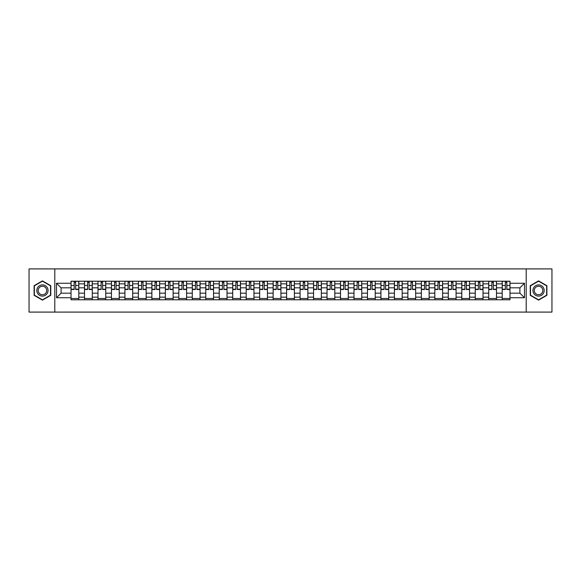 <?xml version="1.0" encoding="UTF-8"?>
<svg xmlns="http://www.w3.org/2000/svg" width="581" height="581" viewBox="0 0 581 581"><rect width="100%" height="100%" fill="white"/><g stroke="black" fill="none" stroke-linecap="round" stroke-linejoin="round"><path stroke-width="0.87" d="M526.212 312.091L551.95 312.091L551.95 268.909L29.05 268.909L29.05 312.091L526.212 312.091L526.212 268.909M84.499 299.781L84.499 283.848L78.798 283.848L78.798 299.781M78.798 283.848L78.798 281.219M84.499 283.848L84.499 281.219M92.277 281.219L92.277 299.781M97.978 299.781L97.978 281.219M105.749 281.219L105.749 299.781M111.45 299.781L111.45 281.219M119.221 281.219L119.221 299.781M124.922 299.781L124.922 281.219M132.7 281.219L132.7 299.781M138.394 299.781L138.394 281.219M146.172 281.219L146.172 299.781M151.873 299.781L151.873 281.219M159.644 281.219L159.644 299.781M165.345 299.781L165.345 281.219M173.116 281.219L173.116 299.781M178.817 299.781L178.817 281.219M186.595 281.219L186.595 299.781M192.296 299.781L192.296 281.219M200.067 281.219L200.067 299.781M205.768 299.781L205.768 281.219M213.539 281.219L213.539 299.781M219.24 299.781L219.24 281.219M227.018 281.219L227.018 299.781M232.72 299.781L232.72 281.219M240.49 281.219L240.49 299.781M246.191 299.781L246.191 281.219M253.962 281.219L253.962 299.781M259.663 299.781L259.663 281.219M267.442 281.219L267.442 299.781M273.143 299.781L273.143 281.219M280.913 281.219L280.913 299.781M286.615 299.781L286.615 281.219M294.385 281.219L294.385 299.781M300.086 299.781L300.086 281.219M307.857 281.219L307.857 299.781M313.558 299.781L313.558 281.219M321.337 281.219L321.337 299.781M327.038 299.781L327.038 281.219M334.809 281.219L334.809 299.781M340.51 299.781L340.51 281.219M348.28 281.219L348.28 299.781M353.982 299.781L353.982 281.219M361.76 281.219L361.76 299.781M367.461 299.781L367.461 281.219M375.232 281.219L375.232 299.781M380.933 299.781L380.933 281.219M388.704 281.219L388.704 299.781M394.405 299.781L394.405 281.219M402.183 281.219L402.183 299.781M407.884 299.781L407.884 281.219M415.655 281.219L415.655 299.781M421.356 299.781L421.356 281.219M429.127 281.219L429.127 299.781M434.828 299.781L434.828 281.219M442.606 281.219L442.606 299.781M448.3 299.781L448.3 281.219M456.078 281.219L456.078 299.781M461.779 299.781L461.779 281.219M469.55 281.219L469.55 299.781M475.251 299.781L475.251 281.219M483.022 281.219L483.022 299.781M488.723 299.781L488.723 281.219M496.501 281.219L496.501 299.781M502.202 299.781L502.202 281.219M502.202 293.18L496.501 293.18M488.723 293.18L483.022 293.18M475.251 293.18L469.55 293.18M461.779 293.18L456.078 293.18M448.3 293.18L442.606 293.18M434.828 293.18L429.127 293.18M421.356 293.18L415.655 293.18M407.884 293.18L402.183 293.18M394.405 293.18L388.704 293.18M380.933 293.18L375.232 293.18M367.461 293.18L361.76 293.18M353.982 293.18L348.28 293.18M340.51 293.18L334.809 293.18M327.038 293.18L321.337 293.18M313.558 293.18L307.857 293.18M300.086 293.18L294.385 293.18M286.615 293.18L280.913 293.18M273.143 293.18L267.442 293.18M259.663 293.18L253.962 293.18M246.191 293.18L240.49 293.18M232.72 293.18L227.018 293.18M219.24 293.18L213.539 293.18M205.768 293.18L200.067 293.18M192.296 293.18L186.595 293.18M178.817 293.18L173.116 293.18M165.345 293.18L159.644 293.18M151.873 293.18L146.172 293.18M138.394 293.18L132.7 293.18M124.922 293.18L119.221 293.18M111.45 293.18L105.749 293.18M97.978 293.18L92.277 293.18M84.499 293.18L78.798 293.18M502.202 287.82L496.501 287.82M488.723 287.82L483.022 287.82M475.251 287.82L469.55 287.82M461.779 287.82L456.078 287.82M448.3 287.82L442.606 287.82M434.828 287.82L429.127 287.82M421.356 287.82L415.655 287.82M407.884 287.82L402.183 287.82M394.405 287.82L388.704 287.82M380.933 287.82L375.232 287.82M367.461 287.82L361.76 287.82M353.982 287.82L348.28 287.82M340.51 287.82L334.809 287.82M327.038 287.82L321.337 287.82M313.558 287.82L307.857 287.82M300.086 287.82L294.385 287.82M286.615 287.82L280.913 287.82M273.143 287.82L267.442 287.82M259.663 287.82L253.962 287.82M246.191 287.82L240.49 287.82M232.72 287.82L227.018 287.82M219.24 287.82L213.539 287.82M205.768 287.82L200.067 287.82M192.296 287.82L186.595 287.82M178.817 287.82L173.116 287.82M165.345 287.82L159.644 287.82M151.873 287.82L146.172 287.82M138.394 287.82L132.7 287.82M124.922 287.82L119.221 287.82M111.45 287.82L105.749 287.82M97.978 287.82L92.277 287.82M84.499 287.82L78.798 287.82M61.092 293.18L71.027 293.18L71.027 287.82L61.092 287.82L61.092 293.18L56.517 297.755L56.517 283.245L71.027 283.245L71.027 287.82M509.973 287.82L509.973 293.18L519.908 293.18L519.908 287.82L509.973 287.82L509.973 281.219L71.027 281.219L71.027 283.245M509.973 283.245L524.483 283.245L524.483 297.755L509.973 297.755L509.973 293.18M71.027 293.18L71.027 299.781L509.973 299.781L509.973 297.755M71.027 297.755L56.517 297.755M54.788 312.091L54.788 268.909M50.772 285.685L42.435 280.877L34.105 285.685L34.105 295.315L42.435 300.123L50.772 295.315L50.772 285.685M546.895 285.685L538.565 280.877L530.228 285.685L530.228 295.315L538.565 300.123L546.895 295.315L546.895 285.685M78.798 298.489L71.027 298.489M74.179 282.511L75.646 282.511M92.277 298.489L84.499 298.489M87.651 282.511L89.125 282.511M105.749 298.489L97.978 298.489M101.13 282.511L102.597 282.511M119.221 298.489L111.45 298.489M114.602 282.511L116.069 282.511M132.7 298.489L124.922 298.489M128.074 282.511L129.541 282.511M146.172 298.489L138.394 298.489M141.553 282.511L143.02 282.511M159.644 298.489L151.873 298.489M155.025 282.511L156.492 282.511M173.116 298.489L165.345 298.489M168.497 282.511L169.964 282.511M186.595 298.489L178.817 298.489M181.969 282.511L183.443 282.511M200.067 298.489L192.296 298.489M195.448 282.511L196.915 282.511M213.539 298.489L205.768 298.489M208.92 282.511L210.387 282.511M227.018 298.489L219.24 298.489M222.392 282.511L223.867 282.511M240.49 298.489L232.72 298.489M235.871 282.511L237.338 282.511M253.962 298.489L246.191 298.489M249.343 282.511L250.81 282.511M267.442 298.489L259.663 298.489M262.815 282.511L264.282 282.511M280.913 298.489L273.143 298.489M276.295 282.511L277.762 282.511M294.385 298.489L286.615 298.489M289.766 282.511L291.234 282.511M307.857 298.489L300.086 298.489M303.238 282.511L304.705 282.511M321.337 298.489L313.558 298.489M316.718 282.511L318.185 282.511M334.809 298.489L327.038 298.489M330.19 282.511L331.657 282.511M348.28 298.489L340.51 298.489M343.661 282.511L345.129 282.511M361.76 298.489L353.982 298.489M357.133 282.511L358.608 282.511M375.232 298.489L367.461 298.489M370.613 282.511L372.08 282.511M388.704 298.489L380.933 298.489M384.085 282.511L385.552 282.511M402.183 298.489L394.405 298.489M397.557 282.511L399.031 282.511M415.655 298.489L407.884 298.489M411.036 282.511L412.503 282.511M429.127 298.489L421.356 298.489M424.508 282.511L425.975 282.511M442.606 298.489L434.828 298.489M437.98 282.511L439.447 282.511M456.078 298.489L448.3 298.489M451.459 282.511L452.926 282.511M469.55 298.489L461.779 298.489M464.931 282.511L466.398 282.511M483.022 298.489L475.251 298.489M478.403 282.511L479.87 282.511M496.501 298.489L488.723 298.489M491.875 282.511L493.349 282.511M509.973 298.489L502.202 298.489M505.354 282.511L506.821 282.511M56.517 283.245L61.092 287.82M519.908 293.18L524.483 297.755M519.908 287.82L524.483 283.245M75.646 289.505L75.646 281.298L78.755 281.298L78.755 289.505L75.646 289.505M74.179 282.424L75.646 282.424M76.903 281.298L71.071 281.298L71.071 289.505L74.179 289.505L74.179 281.298L72.93 281.298M89.125 289.505L89.125 281.298L92.234 281.298L92.234 289.505L89.125 289.505M87.651 282.424L89.125 282.424M90.375 281.298L84.543 281.298L84.543 289.505L87.651 289.505L87.651 281.298L86.402 281.298M102.597 289.505L102.597 281.298L105.706 281.298L105.706 289.505L102.597 289.505M101.13 282.424L102.597 282.424M103.846 281.298L98.022 281.298L98.022 289.505L101.13 289.505L101.13 281.298L99.874 281.298M116.069 289.505L116.069 281.298L119.178 281.298L119.178 289.505L116.069 289.505M114.602 282.424L116.069 282.424M117.326 281.298L111.494 281.298L111.494 289.505L114.602 289.505L114.602 281.298L113.353 281.298M37.576 293.311A5.614 5.614 0 0 0 45.245 295.359A5.614 5.614 0 0 0 47.301 287.689A5.614 5.614 0 0 0 39.631 285.641A5.614 5.614 0 0 0 37.576 293.311M38.76 292.628A4.249 4.249 0 0 0 44.563 294.182A4.249 4.249 0 0 0 46.117 288.372A4.249 4.249 0 0 0 40.314 286.818A4.249 4.249 0 0 0 38.76 292.628M42.435 281.175L50.511 285.837L50.511 295.163L42.435 299.825L34.359 295.163L34.359 285.837L42.435 281.175M533.699 293.311A5.614 5.614 0 0 0 541.369 295.359A5.614 5.614 0 0 0 543.424 287.689A5.614 5.614 0 0 0 535.755 285.641A5.614 5.614 0 0 0 533.699 293.311M534.883 292.628A4.249 4.249 0 0 0 540.686 294.182A4.249 4.249 0 0 0 542.24 288.372A4.249 4.249 0 0 0 536.437 286.818A4.249 4.249 0 0 0 534.883 292.628M538.565 281.175L546.641 285.837L546.641 295.163L538.565 299.825L530.489 295.163L530.489 285.837L538.565 281.175M129.541 289.505L129.541 281.298L132.657 281.298L132.657 289.505L129.541 289.505M128.074 282.424L129.541 282.424M130.798 281.298L124.966 281.298L124.966 289.505L128.074 289.505L128.074 281.298L126.825 281.298M143.02 289.505L143.02 281.298L146.129 281.298L146.129 289.505L143.02 289.505M141.553 282.424L143.02 282.424M144.27 281.298L138.438 281.298L138.438 289.505L141.553 289.505L141.553 281.298L140.297 281.298M156.492 289.505L156.492 281.298L159.601 281.298L159.601 289.505L156.492 289.505M155.025 282.424L156.492 282.424M157.749 281.298L151.917 281.298L151.917 289.505L155.025 289.505L155.025 281.298L153.769 281.298M169.964 289.505L169.964 281.298L173.08 281.298L173.08 289.505L169.964 289.505M168.497 282.424L169.964 282.424M171.221 281.298L165.389 281.298L165.389 289.505L168.497 289.505L168.497 281.298L167.248 281.298M183.443 289.505L183.443 281.298L186.552 281.298L186.552 289.505L183.443 289.505M181.969 282.424L183.443 282.424M184.693 281.298L178.861 281.298L178.861 289.505L181.969 289.505L181.969 281.298L180.72 281.298M196.915 289.505L196.915 281.298L200.024 281.298L200.024 289.505L196.915 289.505M195.448 282.424L196.915 282.424M198.165 281.298L192.34 281.298L192.34 289.505L195.448 289.505L195.448 281.298L194.192 281.298M210.387 289.505L210.387 281.298L213.496 281.298L213.496 289.505L210.387 289.505M208.92 282.424L210.387 282.424M211.644 281.298L205.812 281.298L205.812 289.505L208.92 289.505L208.92 281.298L207.671 281.298M223.867 289.505L223.867 281.298L226.975 281.298L226.975 289.505L223.867 289.505M222.392 282.424L223.867 282.424M225.116 281.298L219.284 281.298L219.284 289.505L222.392 289.505L222.392 281.298L221.143 281.298M237.338 289.505L237.338 281.298L240.447 281.298L240.447 289.505L237.338 289.505M235.871 282.424L237.338 282.424M238.588 281.298L232.763 281.298L232.763 289.505L235.871 289.505L235.871 281.298L234.615 281.298M250.81 289.505L250.81 281.298L253.919 281.298L253.919 289.505L250.81 289.505M249.343 282.424L250.81 282.424M252.067 281.298L246.235 281.298L246.235 289.505L249.343 289.505L249.343 281.298L248.094 281.298M264.282 289.505L264.282 281.298L267.398 281.298L267.398 289.505L264.282 289.505M262.815 282.424L264.282 282.424M265.539 281.298L259.707 281.298L259.707 289.505L262.815 289.505L262.815 281.298L261.566 281.298M277.762 289.505L277.762 281.298L280.87 281.298L280.87 289.505L277.762 289.505M276.295 282.424L277.762 282.424M279.011 281.298L273.179 281.298L273.179 289.505L276.295 289.505L276.295 281.298L275.038 281.298M291.234 289.505L291.234 281.298L294.342 281.298L294.342 289.505L291.234 289.505M289.766 282.424L291.234 282.424M292.49 281.298L286.658 281.298L286.658 289.505L289.766 289.505L289.766 281.298L288.51 281.298M304.705 289.505L304.705 281.298L307.821 281.298L307.821 289.505L304.705 289.505M303.238 282.424L304.705 282.424M305.962 281.298L300.13 281.298L300.13 289.505L303.238 289.505L303.238 281.298L301.989 281.298M318.185 289.505L318.185 281.298L321.293 281.298L321.293 289.505L318.185 289.505M316.718 282.424L318.185 282.424M319.434 281.298L313.602 281.298L313.602 289.505L316.718 289.505L316.718 281.298L315.461 281.298M331.657 289.505L331.657 281.298L334.765 281.298L334.765 289.505L331.657 289.505M330.19 282.424L331.657 282.424M332.906 281.298L327.081 281.298L327.081 289.505L330.19 289.505L330.19 281.298L328.933 281.298M345.129 289.505L345.129 281.298L348.237 281.298L348.237 289.505L345.129 289.505M343.661 282.424L345.129 282.424M346.385 281.298L340.553 281.298L340.553 289.505L343.661 289.505L343.661 281.298L342.412 281.298M358.608 289.505L358.608 281.298L361.716 281.298L361.716 289.505L358.608 289.505M357.133 282.424L358.608 282.424M359.857 281.298L354.025 281.298L354.025 289.505L357.133 289.505L357.133 281.298L355.884 281.298M372.08 289.505L372.08 281.298L375.188 281.298L375.188 289.505L372.08 289.505M370.613 282.424L372.08 282.424M373.329 281.298L367.504 281.298L367.504 289.505L370.613 289.505L370.613 281.298L369.356 281.298M385.552 289.505L385.552 281.298L388.66 281.298L388.66 289.505L385.552 289.505M384.085 282.424L385.552 282.424M386.808 281.298L380.976 281.298L380.976 289.505L384.085 289.505L384.085 281.298L382.835 281.298M399.031 289.505L399.031 281.298L402.139 281.298L402.139 289.505L399.031 289.505M397.557 282.424L399.031 282.424M400.28 281.298L394.448 281.298L394.448 289.505L397.557 289.505L397.557 281.298L396.307 281.298M412.503 289.505L412.503 281.298L415.611 281.298L415.611 289.505L412.503 289.505M411.036 282.424L412.503 282.424M413.752 281.298L407.92 281.298L407.92 289.505L411.036 289.505L411.036 281.298L409.779 281.298M425.975 289.505L425.975 281.298L429.083 281.298L429.083 289.505L425.975 289.505M424.508 282.424L425.975 282.424M427.231 281.298L421.399 281.298L421.399 289.505L424.508 289.505L424.508 281.298L423.251 281.298M439.447 289.505L439.447 281.298L442.562 281.298L442.562 289.505L439.447 289.505M437.98 282.424L439.447 282.424M440.703 281.298L434.871 281.298L434.871 289.505L437.98 289.505L437.98 281.298L436.73 281.298M452.926 289.505L452.926 281.298L456.034 281.298L456.034 289.505L452.926 289.505M451.459 282.424L452.926 282.424M454.175 281.298L448.343 281.298L448.343 289.505L451.459 289.505L451.459 281.298L450.202 281.298M466.398 289.505L466.398 281.298L469.506 281.298L469.506 289.505L466.398 289.505M464.931 282.424L466.398 282.424M467.647 281.298L461.822 281.298L461.822 289.505L464.931 289.505L464.931 281.298L463.674 281.298M479.87 289.505L479.87 281.298L482.978 281.298L482.978 289.505L479.87 289.505M478.403 282.424L479.87 282.424M481.126 281.298L475.294 281.298L475.294 289.505L478.403 289.505L478.403 281.298L477.154 281.298M493.349 289.505L493.349 281.298L496.457 281.298L496.457 289.505L493.349 289.505M491.875 282.424L493.349 282.424M494.598 281.298L488.766 281.298L488.766 289.505L491.875 289.505L491.875 281.298L490.625 281.298M506.821 289.505L506.821 281.298L509.929 281.298L509.929 289.505L506.821 289.505M505.354 282.424L506.821 282.424M508.07 281.298L502.245 281.298L502.245 289.505L505.354 289.505L505.354 281.298L504.097 281.298M488.723 283.848L483.022 283.848M475.251 283.848L469.55 283.848M461.779 283.848L456.078 283.848M448.3 283.848L442.606 283.848M434.828 283.848L429.127 283.848M421.356 283.848L415.655 283.848M407.884 283.848L402.183 283.848M394.405 283.848L388.704 283.848M380.933 283.848L375.232 283.848M367.461 283.848L361.76 283.848M353.982 283.848L348.28 283.848M340.51 283.848L334.809 283.848M327.038 283.848L321.337 283.848M313.558 283.848L307.857 283.848M300.086 283.848L294.385 283.848M286.615 283.848L280.913 283.848M273.143 283.848L267.442 283.848M259.663 283.848L253.962 283.848M246.191 283.848L240.49 283.848M232.72 283.848L227.018 283.848M219.24 283.848L213.539 283.848M205.768 283.848L200.067 283.848M192.296 283.848L186.595 283.848M178.817 283.848L173.116 283.848M165.345 283.848L159.644 283.848M151.873 283.848L146.172 283.848M138.394 283.848L132.7 283.848M124.922 283.848L119.221 283.848M111.45 283.848L105.749 283.848M97.978 283.848L92.277 283.848M502.202 283.848L496.501 283.848M488.723 297.152L483.022 297.152M475.251 297.152L469.55 297.152M461.779 297.152L456.078 297.152M448.3 297.152L442.606 297.152M434.828 297.152L429.127 297.152M421.356 297.152L415.655 297.152M407.884 297.152L402.183 297.152M394.405 297.152L388.704 297.152M380.933 297.152L375.232 297.152M367.461 297.152L361.76 297.152M353.982 297.152L348.28 297.152M340.51 297.152L334.809 297.152M327.038 297.152L321.337 297.152M313.558 297.152L307.857 297.152M300.086 297.152L294.385 297.152M286.615 297.152L280.913 297.152M273.143 297.152L267.442 297.152M259.663 297.152L253.962 297.152M246.191 297.152L240.49 297.152M232.72 297.152L227.018 297.152M219.24 297.152L213.539 297.152M205.768 297.152L200.067 297.152M192.296 297.152L186.595 297.152M178.817 297.152L173.116 297.152M165.345 297.152L159.644 297.152M151.873 297.152L146.172 297.152M138.394 297.152L132.7 297.152M124.922 297.152L119.221 297.152M111.45 297.152L105.749 297.152M97.978 297.152L92.277 297.152M84.499 297.152L78.798 297.152M502.202 297.152L496.501 297.152M75.646 289.207L78.755 289.207M75.646 285.496L78.755 285.496M71.071 289.207L74.179 289.207M71.071 285.496L74.179 285.496M89.125 289.207L92.234 289.207M89.125 285.496L92.234 285.496M84.543 289.207L87.651 289.207M84.543 285.496L87.651 285.496M102.597 289.207L105.706 289.207M102.597 285.496L105.706 285.496M98.022 289.207L101.13 289.207M98.022 285.496L101.13 285.496M116.069 289.207L119.178 289.207M116.069 285.496L119.178 285.496M111.494 289.207L114.602 289.207M111.494 285.496L114.602 285.496M129.541 289.207L132.657 289.207M129.541 285.496L132.657 285.496M124.966 289.207L128.074 289.207M124.966 285.496L128.074 285.496M143.02 289.207L146.129 289.207M143.02 285.496L146.129 285.496M138.438 289.207L141.553 289.207M138.438 285.496L141.553 285.496M156.492 289.207L159.601 289.207M156.492 285.496L159.601 285.496M151.917 289.207L155.025 289.207M151.917 285.496L155.025 285.496M169.964 289.207L173.08 289.207M169.964 285.496L173.08 285.496M165.389 289.207L168.497 289.207M165.389 285.496L168.497 285.496M183.443 289.207L186.552 289.207M183.443 285.496L186.552 285.496M178.861 289.207L181.969 289.207M178.861 285.496L181.969 285.496M196.915 289.207L200.024 289.207M196.915 285.496L200.024 285.496M192.34 289.207L195.448 289.207M192.34 285.496L195.448 285.496M210.387 289.207L213.496 289.207M210.387 285.496L213.496 285.496M205.812 289.207L208.92 289.207M205.812 285.496L208.92 285.496M223.867 289.207L226.975 289.207M223.867 285.496L226.975 285.496M219.284 289.207L222.392 289.207M219.284 285.496L222.392 285.496M237.338 289.207L240.447 289.207M237.338 285.496L240.447 285.496M232.763 289.207L235.871 289.207M232.763 285.496L235.871 285.496M250.81 289.207L253.919 289.207M250.81 285.496L253.919 285.496M246.235 289.207L249.343 289.207M246.235 285.496L249.343 285.496M264.282 289.207L267.398 289.207M264.282 285.496L267.398 285.496M259.707 289.207L262.815 289.207M259.707 285.496L262.815 285.496M277.762 289.207L280.87 289.207M277.762 285.496L280.87 285.496M273.179 289.207L276.295 289.207M273.179 285.496L276.295 285.496M291.234 289.207L294.342 289.207M291.234 285.496L294.342 285.496M286.658 289.207L289.766 289.207M286.658 285.496L289.766 285.496M304.705 289.207L307.821 289.207M304.705 285.496L307.821 285.496M300.13 289.207L303.238 289.207M300.13 285.496L303.238 285.496M318.185 289.207L321.293 289.207M318.185 285.496L321.293 285.496M313.602 289.207L316.718 289.207M313.602 285.496L316.718 285.496M331.657 289.207L334.765 289.207M331.657 285.496L334.765 285.496M327.081 289.207L330.19 289.207M327.081 285.496L330.19 285.496M345.129 289.207L348.237 289.207M345.129 285.496L348.237 285.496M340.553 289.207L343.661 289.207M340.553 285.496L343.661 285.496M358.608 289.207L361.716 289.207M358.608 285.496L361.716 285.496M354.025 289.207L357.133 289.207M354.025 285.496L357.133 285.496M372.08 289.207L375.188 289.207M372.08 285.496L375.188 285.496M367.504 289.207L370.613 289.207M367.504 285.496L370.613 285.496M385.552 289.207L388.66 289.207M385.552 285.496L388.66 285.496M380.976 289.207L384.085 289.207M380.976 285.496L384.085 285.496M399.031 289.207L402.139 289.207M399.031 285.496L402.139 285.496M394.448 289.207L397.557 289.207M394.448 285.496L397.557 285.496M412.503 289.207L415.611 289.207M412.503 285.496L415.611 285.496M407.92 289.207L411.036 289.207M407.92 285.496L411.036 285.496M425.975 289.207L429.083 289.207M425.975 285.496L429.083 285.496M421.399 289.207L424.508 289.207M421.399 285.496L424.508 285.496M439.447 289.207L442.562 289.207M439.447 285.496L442.562 285.496M434.871 289.207L437.98 289.207M434.871 285.496L437.98 285.496M452.926 289.207L456.034 289.207M452.926 285.496L456.034 285.496M448.343 289.207L451.459 289.207M448.343 285.496L451.459 285.496M466.398 289.207L469.506 289.207M466.398 285.496L469.506 285.496M461.822 289.207L464.931 289.207M461.822 285.496L464.931 285.496M479.87 289.207L482.978 289.207M479.87 285.496L482.978 285.496M475.294 289.207L478.403 289.207M475.294 285.496L478.403 285.496M493.349 289.207L496.457 289.207M493.349 285.496L496.457 285.496M488.766 289.207L491.875 289.207M488.766 285.496L491.875 285.496M506.821 289.207L509.929 289.207M506.821 285.496L509.929 285.496M502.245 289.207L505.354 289.207M502.245 285.496L505.354 285.496"/></g></svg>
